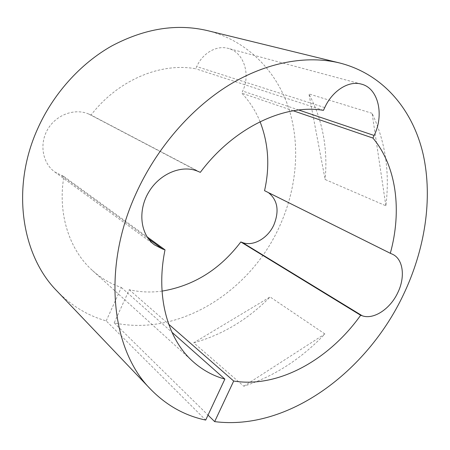 <?xml version="1.0" encoding="UTF-8"?>
<svg xmlns="http://www.w3.org/2000/svg" width="450" height="450" viewBox="0 0 450 450"><rect width="100%" height="100%" fill="white"/><g stroke="black" fill="none" stroke-linecap="round" stroke-linejoin="round"><path stroke-width="0.34" stroke-dasharray="2.25 1.69" d="M264.544 190.682L268.431 192.617M385.869 205.796L372.088 113.31C385.369 141.452 389.964 172.282 385.869 205.796L325.119 179.494L308.936 93.943C322.599 119.992 327.994 148.511 325.119 179.494M372.088 113.31L308.936 93.943M162.045 291.111C150.919 292.635 139.989 292.174 129.251 289.727L114.199 322.897C179.904 336.808 250.161 291.167 279.231 227.081C296.567 189.54 300.825 146.385 288.917 108.765C276.761 71.398 247.663 40.764 207.607 30.656M243.793 386.224L324.877 333.951C301.269 358.909 274.241 376.329 243.793 386.224L193.753 342.804L270.09 296.949C248.023 319.455 222.576 334.738 193.753 342.804M324.877 333.951L270.09 296.949M114.199 322.897L208.024 415.108M56.964 291.026C71.196 305.623 87.609 315.585 106.2 320.901L205.701 420.075M106.2 320.901L121.337 287.471C110.711 283.882 101.093 278.229 92.481 270.512C69.536 250.104 57.471 214.076 63.883 176.496L54.821 171.996C42.502 163.17 39.066 143.848 47.773 129.223C56.346 114.519 75.049 107.916 88.903 114.114L91.035 115.048C118.058 79.864 160.881 62.291 195.739 68.777L196.734 66.572C202.635 52.999 216.692 45.045 228.178 48.392C243.759 52.133 250.83 74.301 242.691 91.052L241.734 93.144C249.581 101.419 255.69 110.942 260.066 121.719M63.883 176.496L147.043 236.807M121.337 287.471L171.917 332.235M129.251 289.727L168.677 324.197M200.317 172.35L91.035 115.048M293.237 110.779L241.734 93.144M323.466 110.34L195.739 68.777M266.046 191.34L391.888 253.963M88.903 114.114L197.876 171.309M61.712 175.691L148.348 238.708M298.727 109.991L242.691 91.052M324.743 107.595L196.734 66.572M266.805 191.694L392.681 254.329M54.821 171.996L154.609 244.929M92.481 270.512L192.938 361.536M361.316 84.105L228.178 48.392"/><path stroke-width="0.67" d="M390.313 253.294L392.681 254.329C403.363 259.346 405.416 277.318 397.71 292.821C390.218 308.908 373.669 319.911 362.272 315.799L360.647 315.259C329.243 359.516 278.516 388.406 233.691 381.032L214.661 421.622C288.326 431.044 367.065 371.554 403.307 294.941C424.845 249.874 433.007 199.029 423.231 154.631C413.145 110.599 383.929 74.25 339.621 62.966C306.996 55.057 266.918 61.903 228.825 85.179C190.845 108.63 156.471 148.292 136.007 193.584C101.385 269.004 111.701 350.578 150.761 389.385C166.545 405.473 184.86 415.704 205.701 420.075L224.871 379.097C213.036 375.834 202.388 369.979 192.938 361.536C167.743 339.244 155.413 296.522 165.015 249.846L162.506 249.007L154.609 244.929C140.558 234.922 137.441 211.134 148.573 192.386C159.547 173.542 182.047 164.346 197.876 171.309L200.317 172.35C234.017 127.209 284.738 103.725 323.466 110.34L324.743 107.595C332.376 90.675 348.778 80.398 361.316 84.105C378.394 88.172 384.396 114.879 374.136 135.484L372.921 138.06C396.793 166.472 401.963 211.056 390.313 253.294L264.544 190.682C270.006 166.466 268.515 143.477 260.066 121.719M268.431 192.617C277.661 200.115 279.472 210.887 273.864 224.921C267.874 238.326 253.114 246.769 242.347 242.516L240.817 241.948C219.96 269.443 193.703 285.829 162.045 291.111M339.621 62.966L207.607 30.656C176.782 23.349 144.861 28.429 111.842 45.894C80.269 63.686 52.847 94.163 37.232 129.69C10.856 188.691 21.808 255.645 56.964 291.026L150.761 389.385M208.024 415.108L214.661 421.622M147.043 236.807L165.015 249.846M171.917 332.235L224.871 379.097M168.677 324.197L233.691 381.032M240.817 241.948L360.647 315.259M372.921 138.06L293.237 110.779M148.348 238.708L162.506 249.007M242.347 242.516L362.272 315.799M374.136 135.484L298.727 109.991"/></g></svg>
